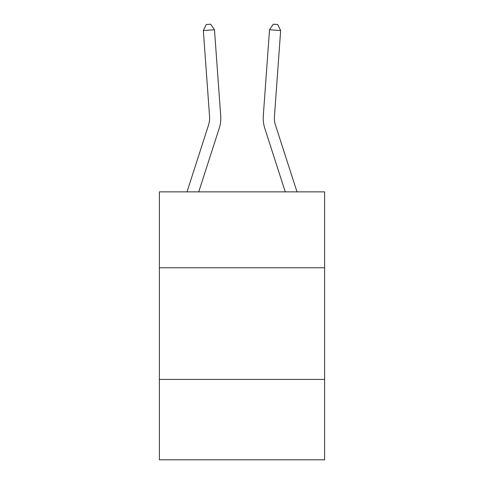 <?xml version="1.0" encoding="UTF-8"?>
<svg xmlns="http://www.w3.org/2000/svg" width="484" height="484" viewBox="0 0 484 484"><rect width="100%" height="100%" fill="white"/><g stroke="black" fill="none" stroke-linecap="round" stroke-linejoin="round"><path stroke-width="0.73" d="M324.613 267.779L324.613 191.864L159.387 191.864L159.387 267.779L324.613 267.779L324.613 459.8L159.387 459.8L159.387 267.779M324.613 379.42L159.387 379.42M209.566 116.571A22.331 22.331 -21.2 0 1 208.55 125.035L187.006 191.864L208.55 125.035A22.331 22.331 -26.1 0 0 209.566 116.571L203.347 30.552L206.269 24.521L210.721 24.2L214.479 29.748L220.704 115.767A33.493 33.493 158.8 0 1 219.173 128.46L198.736 191.864M296.994 191.864L275.45 125.035A22.331 22.331 26.1 0 1 274.434 116.571L280.653 30.552L269.521 29.748L263.296 115.767A33.493 33.493 -158.8 0 0 264.827 128.46L285.264 191.864M203.347 30.552L214.479 29.748L220.704 115.767M275.45 125.035A22.331 22.331 21.2 0 1 274.434 116.571A22.331 22.331 21.2 0 0 275.45 125.035A22.331 22.331 21.2 0 1 274.434 116.571A22.331 22.331 21.2 0 0 275.45 125.035A22.331 22.331 21.2 0 1 274.434 116.571A22.331 22.331 21.2 0 0 275.45 125.035A22.331 22.331 21.2 0 1 274.434 116.571A22.331 22.331 21.2 0 0 275.45 125.035A22.331 22.331 21.2 0 1 274.434 116.571A22.331 22.331 21.2 0 0 275.45 125.035A22.331 22.331 21.2 0 1 274.434 116.571A22.331 22.331 21.2 0 0 275.45 125.035A22.331 22.331 21.2 0 1 274.434 116.571A22.331 22.331 21.2 0 0 275.45 125.035A22.331 22.331 21.2 0 1 274.434 116.571A22.331 22.331 21.2 0 0 275.45 125.035A22.331 22.331 21.2 0 1 274.434 116.571A22.331 22.331 21.2 0 0 275.45 125.035A22.331 22.331 21.2 0 1 274.434 116.571A22.331 22.331 21.2 0 0 275.45 125.035A22.331 22.331 21.2 0 1 274.434 116.571A22.331 22.331 21.2 0 0 275.45 125.035A22.331 22.331 21.2 0 1 274.434 116.571A22.331 22.331 21.2 0 0 275.45 125.035A22.331 22.331 21.2 0 1 274.434 116.571A22.331 22.331 21.2 0 0 275.45 125.035A22.331 22.331 21.2 0 1 274.434 116.571A22.331 22.331 21.2 0 0 275.45 125.035M269.521 29.748L263.296 115.767L269.521 29.748L263.296 115.767L269.521 29.748L263.296 115.767L269.521 29.748L263.296 115.767L269.521 29.748L263.296 115.767L269.521 29.748L263.296 115.767L269.521 29.748L263.296 115.767L269.521 29.748L263.296 115.767L269.521 29.748L263.296 115.767L269.521 29.748L263.296 115.767L269.521 29.748L263.296 115.767L269.521 29.748L263.296 115.767L269.521 29.748L263.296 115.767L269.521 29.748L263.296 115.767L269.521 29.748L273.279 24.2L277.731 24.521L280.653 30.552"/></g></svg>
